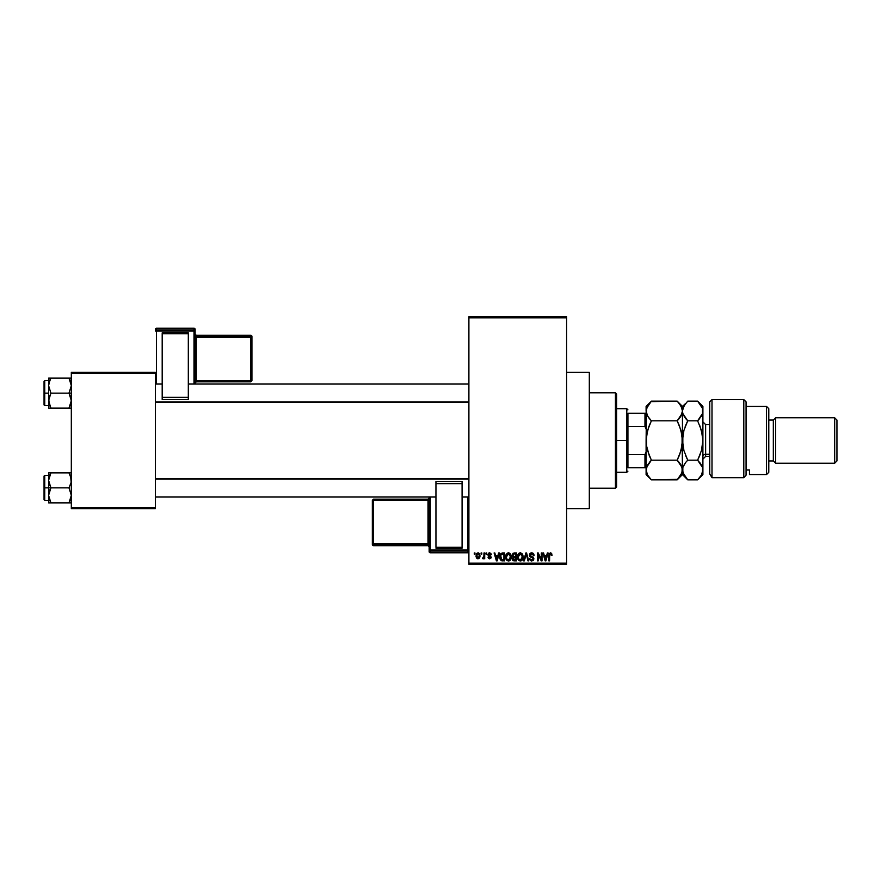 <?xml version="1.0" encoding="UTF-8"?>
<svg xmlns="http://www.w3.org/2000/svg" width="881" height="881" viewBox="0 0 881 881"><rect width="100%" height="100%" fill="white"/><g stroke="black" fill="none" stroke-linecap="round" stroke-linejoin="round"><path stroke-width="1.32" d="M566.593 508.656L589.312 508.656L589.312 372.344L566.593 372.344L589.312 372.344L589.312 508.656L566.593 508.656M468.901 317.821L468.901 563.179L566.593 563.179L566.593 317.821L468.901 317.821L468.901 316.675L566.593 316.675L566.593 317.821L566.593 316.675L468.901 316.675L468.901 564.325L566.593 564.325L566.593 317.821L468.901 317.821M481.081 554.094L481.081 552.96L481.808 552.96L481.808 554.094L481.081 554.094L481.808 554.094L481.808 552.96L481.081 552.96L481.808 552.96L481.808 554.094L481.081 554.094L481.081 552.96L481.081 554.094M483.206 558.84L483.977 557.816L483.118 558.851L483.977 557.816L483.118 558.851L482.425 558.532L483.845 557.144L483.977 552.96L484.704 552.96L484.704 558.741L483.977 558.741L483.977 557.816L483.295 558.818L482.425 558.532L483.735 557.431L483.977 555.955L482.425 558.532L483.118 558.851L483.977 557.816L483.977 558.741L484.704 558.741L484.704 552.96L483.977 552.96L484.704 552.96L484.704 558.741L483.977 558.741M486.037 554.094L486.037 552.96L486.764 552.96L486.764 554.094L486.037 554.094L486.764 554.094L486.764 552.96L486.037 552.96L486.764 552.96L486.764 554.094L486.037 554.094L486.037 552.96L486.037 554.094M487.898 554.722L488.944 552.982L490.695 553.18L491.411 554.711L489.594 553.686L488.636 554.722L491.312 557.199L490.618 558.598L488.735 558.598L488.008 557.199L489.649 558.025L490.574 557.177L488.316 555.955L487.898 554.722L490.585 557.31L489.649 558.025L488.008 557.199L489.682 558.851L491.312 557.199L488.625 554.578L489.594 553.686L491.411 554.711L489.649 552.861L487.909 554.545M498.602 552.96L497.985 555.338L498.602 552.96L499.362 552.96L497.159 560.911L496.399 560.911L494.098 552.96L494.858 552.96L495.474 555.338L497.985 555.338L495.474 555.338L494.858 552.96L494.098 552.96L496.399 560.911L497.159 560.911L499.362 552.96L498.602 552.96L499.362 552.96L497.159 560.911L496.399 560.911L494.098 552.96L494.858 552.96M508.447 552.861L510.143 553.598L511.079 555.415L510.495 559.853L508.106 560.988L505.936 558.862L506.035 554.733L508.447 552.861L506.377 554.072L505.661 556.924C505.54 559.138 506.465 560.492 508.447 561.01C510.462 560.481 511.398 559.083 511.244 556.836L510.528 554.105L508.612 552.861M520.33 552.861L522.015 553.598L522.951 555.415L522.367 559.853L519.977 560.988L517.819 558.862L517.918 554.733L520.33 552.861L518.259 554.072L517.543 556.924C517.411 559.138 518.347 560.492 520.319 561.01C522.345 560.481 523.27 559.083 523.116 556.836L522.4 554.105L520.484 552.861M549.304 553.389L551.385 553.169L552.035 555.338L551.308 555.437L550.691 553.83L549.7 554.259L549.557 560.911L548.83 560.911L549.083 553.775L550.471 552.861L548.83 555.515L548.83 560.911L549.557 560.911L549.656 554.391L550.438 553.786L551.308 555.437L552.035 555.338L551.605 553.422L550.471 552.861L551.66 553.521M547.343 552.96L546.727 555.338L547.343 552.96L548.103 552.96L545.912 560.911L545.152 560.911L542.839 552.96L543.599 552.96L544.227 555.338L546.727 555.338L544.227 555.338L543.599 552.96L542.839 552.96L545.152 560.911L545.912 560.911L548.103 552.96L547.343 552.96L548.103 552.96L545.912 560.911L545.152 560.911L542.839 552.96L543.599 552.96M541.286 552.96L541.286 559.325L541.286 552.96L542.013 552.96L542.013 560.911L541.242 560.911L538.192 554.534L538.192 560.911L537.465 560.911L537.465 552.96L538.247 552.96L541.286 559.325L538.247 552.96L537.465 552.96L537.465 560.911L538.192 560.911L538.192 554.534L541.242 560.911L542.013 560.911L542.013 552.96L541.286 552.96L542.013 552.96L542.013 560.911L541.242 560.911M529.426 555.448L530.032 553.499L531.672 552.861L533.457 553.653L534.062 555.537L531.959 553.819L530.296 554.468L530.362 555.9L533.038 557.111L533.831 558.444L533.313 560.393L531.573 561.01L530.186 560.327L529.624 558.642L532.036 560.074L533.049 559.325L533.016 558.18L530.032 556.737L529.415 555.162L530.516 557.056L532.906 558.003L533.137 558.807L531.772 560.085L529.624 558.642L531.794 561.01L533.853 558.84L530.142 555.151L531.606 553.786L534.062 555.537L531.672 552.861L529.426 554.931M523.6 560.911L525.869 552.96L526.574 552.96L528.721 560.911L527.972 560.911L526.265 553.885L524.349 560.911L523.6 560.911L524.349 560.911L526.265 553.885L527.972 560.911L528.721 560.911L526.574 552.96L525.869 552.96L526.574 552.96L528.721 560.911L527.972 560.911L526.265 553.885L524.349 560.911L523.6 560.911L525.869 552.96L523.6 560.911M514.262 552.96L512.07 555.294L513.149 553.158L516.508 552.96L516.508 560.911L512.808 560.382L512.279 558.675L513.05 557.244L512.07 555.294L513.05 557.244L512.268 558.917L514.262 560.911L516.508 560.911L516.508 552.96L514.262 552.96L516.508 552.96L516.508 560.911L514.262 560.911M500.331 554.237L502.511 552.96C500.496 553.378 499.582 554.722 499.78 556.979L500.904 553.466L504.626 552.96L504.626 560.911L500.981 560.503L499.78 557.255L501.465 560.768L504.626 560.911L504.626 552.96L502.511 552.96L504.626 552.96L504.626 560.911M476.026 555.911L477.216 553.059L478.537 552.927L479.649 553.896L479.969 556.858L478.989 558.565L477.095 558.565L476.103 556.902L476.026 555.911L478.042 558.851L480.057 555.856L478.042 552.861L476.026 555.911M474.264 554.094L474.264 552.96L474.991 552.96L474.991 554.094L474.264 554.094L474.991 554.094L474.991 552.96L474.264 552.96L474.991 552.96L474.991 554.094L474.264 554.094L474.264 552.96L474.264 554.094M71.317 372.344L155.375 372.344L155.375 373.478L71.317 373.478L71.317 507.522L155.375 507.522L155.375 372.344L71.317 372.344L71.317 373.478L71.317 372.344M71.317 508.656L155.375 508.656L155.375 373.478L71.317 373.478L71.317 508.656L71.317 507.522L155.375 507.522L155.375 508.656L71.317 508.656M468.901 564.325L468.901 563.179L566.593 563.179L566.593 564.325L468.901 564.325M552.035 555.338L551.297 555.173M551.308 555.437L550.438 553.786L549.557 555.448L550.493 553.786M549.557 560.911L548.83 560.911L548.83 555.515M545.802 558.576L546.484 556.263L545.802 558.576M545.174 558.851L544.469 556.263L546.484 556.263L544.469 556.263L545.284 559.259M538.192 560.911L537.465 560.911L537.465 552.96L538.247 552.96M532.168 552.905L533.082 553.29M533.699 554.006L534.018 554.975M534.062 555.537L533.335 555.647L532.873 554.325M531.959 553.819L530.274 555.768M531.595 553.786L531.045 553.863M533.853 559.05L532.873 560.757M529.624 558.642L530.439 559.127M531.331 560.03L532.036 560.074M532.135 560.052L533.115 559.072M531.772 560.085L533.137 558.807L532.796 557.893M533.126 558.995L532.906 558.003L530.516 557.056L531.761 557.464M533.137 558.807L532.961 558.091M529.679 556.285L529.47 555.735M529.745 553.874L530.725 553.026M530.604 557.1L531.287 557.332M522.73 554.744L522.951 555.382M522.995 558.224L522.378 559.842M522.158 560.14L520.319 561.01M518.127 559.589L517.61 557.959M517.543 556.55L517.698 555.437M518.16 554.237L518.876 553.367M519.14 553.18L519.702 552.938M520.638 552.872L522.015 553.598M521.012 560.911L521.64 560.602M520.175 560.074L521.332 559.765M519.03 559.49L520.021 560.063M518.623 558.884L520.319 560.085L518.568 558.752L518.259 556.957L518.568 558.752L518.259 556.957L520.33 553.786L518.953 554.457L518.259 556.957L518.502 555.272M520.197 553.797L521.288 554.083L520.33 553.786L522.389 556.814L522.015 558.939L522.389 556.814L520.451 560.085M522.367 556.307L521.486 554.248M513.854 560.889L512.808 560.382M513.061 560.613L512.577 560.063M513.05 557.244L512.279 558.675M512.786 555.283L512.94 554.523L513.216 556.385L514.361 556.682L512.786 555.283L513.502 553.995L512.808 555.592M514.427 557.607L512.995 558.785L515.781 559.986L515.781 557.607L513.667 557.684L512.995 558.785L513.667 557.684L515.781 557.607L515.781 559.986L512.995 558.785L514.196 559.975M513.667 557.684L513.017 559.061M515.781 553.885L515.781 556.682L514.361 556.682L515.781 556.682L515.781 553.885L513.502 553.995L515.781 553.885M510.859 554.744L511.068 555.382M511.211 557.563L510.683 559.556M510.275 560.14L509.427 560.801M509.141 560.911L510.044 560.382M506.256 559.589L505.727 557.959M505.672 556.55L505.815 555.437M507.269 553.18L508.128 552.883M509.086 552.938L510.143 553.598M508.293 560.074L509.46 559.765M507.148 559.49L508.15 560.063M506.751 558.884L508.436 560.085L506.696 558.752L506.388 556.957L506.696 558.752L506.388 556.957L508.458 553.786L506.784 554.898L506.388 556.957L506.63 555.272M509.703 554.325L508.458 553.786L510.517 556.814L508.579 560.085M510.495 556.307L509.67 559.589L510.517 556.814L509.614 554.248M510.286 555.283L509.791 554.424M502.599 560.911L502.027 560.889M500.089 559.116L499.89 558.389M499.956 558.686L499.791 557.53M499.802 556.351L499.89 555.603M501.245 554.303L500.793 555.052L503.91 553.885L503.91 559.986L501.597 559.82L500.683 555.371M502.181 553.918L501.377 554.193M500.584 558.102L501.597 559.82L503.91 559.986L503.91 553.885L502.456 553.896M501.014 559.292L502.633 559.986M501.047 554.523L500.507 557.387M497.06 558.576L497.732 556.263L497.06 558.576M496.543 559.259L495.728 556.263L496.796 559.699M495.728 556.263L497.732 556.263L495.728 556.263M491.411 554.711L490.596 554.38M490.684 554.821L489.23 553.731M489.814 553.697L488.625 554.578L490.166 555.658M489.594 553.686L488.812 555.107L488.636 554.391M488.008 557.199L488.757 557.277M489.429 558.003L488.724 557.089L489.649 558.025L488.724 557.089L489.649 558.025L490.354 556.836M489.649 558.025L490.585 557.31M488.537 553.213L489.473 552.861M483.118 558.851L482.425 558.532M483.151 557.816L483.977 555.955L483.151 557.816L483.845 557.144M483.977 552.96L483.977 555.955M477.788 558.829L476.566 558.047M476.236 554.336L476.489 553.764M477.381 553.929L476.797 555.173M477.887 558.003L476.742 555.856L478.053 558.025L479.33 555.856L478.394 557.959L479.22 556.891L479.154 554.612M476.863 554.821L476.742 555.856L478.02 553.686L479.319 555.504M479.286 555.151L478.196 553.697M545.361 559.589L545.702 558.95M514.251 553.885L513.678 553.94M509.416 554.083L508.326 553.797M500.793 555.052L500.518 556.495M476.753 555.504L476.753 556.208M479.286 556.55L479.33 555.856M478.912 554.171L478.361 553.742M615.434 392.794L616.579 393.928L616.579 487.072L615.434 488.206L589.312 488.206L615.434 488.206L615.434 392.794L589.312 392.794L615.434 392.794L615.434 488.206L616.579 487.072L616.579 393.928L615.434 392.794M48.763 482.348L48.598 487.865L50.911 487.865L48.598 480.376L50.911 472.877L68.993 472.877L71.141 478.405L71.152 482.314L68.993 487.865L50.911 487.865L48.763 482.348M71.141 472.877L48.598 472.877L48.598 487.865L44.05 487.865L44.05 499.681L44.05 476.059L44.05 487.865L44.733 487.865L44.733 475.377L44.733 487.865L48.598 487.865L48.598 495.364L50.911 487.865L68.993 487.865L71.317 495.364L68.993 502.864L50.911 502.864L48.598 495.364L48.598 502.864L71.141 502.864M48.708 496.961L49.248 499.23L48.598 495.364L48.598 502.864L50.911 502.864L49.986 502.864L50.911 502.864L48.763 497.302M49.909 500.926L49.248 499.23M69.984 500.937L71.317 495.364L68.993 487.865L71.152 482.314L70.656 476.5L71.141 478.405M71.196 478.779L70.667 476.522M50.911 472.877L48.763 478.416L50.911 472.877L48.598 472.877L49.248 472.877L48.598 472.877L48.763 478.405M44.733 487.865L44.733 500.364L44.733 487.865M49.975 489.66L50.911 487.865L48.598 487.865L48.598 495.364L49.975 489.66M49.975 474.661L49.248 476.511L49.975 474.661M69.929 472.877L68.993 472.877L69.929 474.661L68.993 472.877L70.667 472.877M69.423 473.648L68.993 472.877M468.901 479.077L155.375 479.077L468.901 479.077M155.375 401.923L468.901 401.923L155.375 401.923M627.933 413.233L627.933 426.448L627.933 413.233L644.969 413.233L627.933 413.233M627.933 440.5L627.933 426.448L627.933 454.552L627.933 440.5L626.798 440.5L627.933 440.5M616.579 408.696L626.798 408.696L626.798 440.5L626.798 408.696L627.933 409.83M616.579 440.5L626.798 440.5L616.579 440.5M627.933 467.767L627.933 454.552L627.933 467.767L646.103 467.767L644.969 467.767L644.969 454.552L627.933 454.552L644.969 454.552L644.969 467.767L627.933 467.767M616.579 472.304L626.798 472.304L626.798 440.5L626.798 472.304L627.933 471.17M646.103 413.233L644.969 413.233L644.969 426.448L646.103 429.135L644.969 426.448L644.969 413.233L646.103 413.233M627.933 426.448L644.969 426.448L627.933 426.448M646.103 451.865L644.969 454.552L646.103 451.865M69.995 380.074L71.317 385.636L68.993 393.135L71.317 393.135L68.993 393.135L71.317 400.624L68.993 408.123L71.141 402.595L68.993 408.123L50.911 408.123L48.598 400.624L50.911 393.135L48.598 385.636L49.975 379.931L48.763 383.664L50.911 378.136L49.975 379.92L50.911 378.136L48.598 378.136L49.975 378.136L48.598 378.136L48.598 393.135L44.05 393.135L44.05 404.941L44.05 381.319L44.733 405.623L44.733 393.135L48.598 393.135L48.598 408.123L71.141 408.123M48.708 402.221L49.248 404.489L48.763 398.686L50.911 393.135L68.993 393.135L50.911 393.135L48.598 385.636L48.598 408.123M70.667 381.77L68.993 378.136L69.929 379.92L68.993 378.136L71.317 378.136L50.911 378.136L68.993 378.136L71.317 385.636L68.993 393.135L71.141 398.653L71.152 402.562M48.598 380.636L44.733 380.636L44.733 393.135L44.733 380.636L44.05 381.319M48.763 378.136L48.708 384.039M50.911 378.136L49.986 378.136L50.911 378.136L49.248 381.759L50.911 378.136M49.237 408.123L49.986 408.123M50.481 407.352L48.763 402.595M49.237 404.478L50.911 408.123M68.993 408.123L70.667 404.489L68.993 408.123L70.667 408.123M69.929 501.08L71.141 497.336M49.028 477.249L49.237 476.522M70.887 498.492L70.667 499.23M49.028 382.497L49.248 381.77M70.887 403.751L70.667 404.478M711.991 477.678L709.723 473.945L711.991 477.678L743.806 477.678L743.806 399.611L743.806 477.678L746.075 475.156L746.075 401.879L746.075 475.156L743.806 477.678L711.991 477.678L711.991 399.611L711.991 477.678L709.723 473.945L711.991 477.678M709.723 401.879L711.991 399.611L709.723 401.879L709.723 473.945L709.723 401.879M766.525 474.584L768.794 472.304L768.794 408.696L766.525 406.416L766.525 474.584L766.525 406.416L746.075 406.416L766.525 406.416L768.794 408.696L768.794 472.304L766.525 474.584L749.478 474.584L766.525 474.584M775.61 417.781L773.331 420.05L773.331 460.95L775.61 463.219L775.61 417.781L775.61 463.219L834.681 463.219L836.95 460.95L836.95 420.05L834.681 417.781L834.681 463.219L834.681 417.781L775.61 417.781L834.681 417.781L836.95 420.05L836.95 460.95L834.681 463.219L775.61 463.219L773.331 460.95L773.331 420.05L768.794 420.05L773.331 420.05L775.61 417.781M768.794 460.95L773.331 460.95L768.794 460.95M749.478 473.416L749.478 470.014L746.075 470.014L749.478 470.014L749.478 474.584M709.723 424.598L705.637 424.598L705.637 454.277A2.731 2.357 0 0 0 702.906 456.633A2.731 2.357 180 0 1 705.637 454.277L709.723 454.277L705.637 454.277L705.637 456.402L702.906 459.133M647.028 432.549L646.103 440.5L647.579 430.402L651.378 420.821L677.192 420.821L680.98 430.335L682.456 440.5L680.991 450.598L677.192 460.179L651.378 460.179L647.59 450.665L646.5 445.676L646.103 406.416L646.103 410.987L647.579 405.932L651.378 401.152L677.192 401.152L680.98 405.899L682.456 410.987L680.991 416.041L677.192 420.821L651.378 420.821L647.59 416.074L646.103 410.987L647.26 415.458M646.114 469.87L647.579 464.948L651.378 460.179L677.192 460.179L682.07 467.448L682.456 470.014L680.991 475.079L677.192 479.848L651.378 479.848L647.579 475.068L646.103 470.014L646.103 474.584L646.489 467.448L651.378 460.179L649.363 462.393M646.103 474.584L651.378 479.848L649.264 477.502L651.378 479.848L677.654 479.374M682.07 472.601L677.192 479.848L682.456 474.584L682.081 467.459L682.07 472.579M681.156 465.245L682.456 470.014L682.081 435.412L682.081 445.588L679.714 454.453M679.383 462.602L680.991 464.959M649.11 455.103L646.5 445.676L646.103 440.5L646.103 470.014L646.103 440.5L646.489 435.412L648.845 426.558M679.306 462.525L677.192 460.179L679.306 455.488M679.46 425.897L677.192 420.821L682.07 413.552L679.317 418.475L680.991 416.041M651.378 420.821L649.253 418.475L651.378 420.821L649.264 425.512M647.028 432.527L646.489 435.368M679.449 425.853L682.07 435.324L682.456 440.5L682.456 410.987L682.07 408.399L682.456 410.987L681.575 414.885M685.616 403.487L682.456 406.416L682.456 410.987L682.456 406.416L677.192 401.152L679.306 403.487L677.192 401.152L650.916 401.626M646.103 440.5L646.456 408.553M677.192 420.821L679.306 418.475L677.192 420.821L679.306 425.512M678.073 478.934L679.306 477.513M682.07 408.399L679.273 403.443M646.94 414.775L649.264 418.486M649.275 455.532L650.718 458.814M649.121 455.147L651.378 460.179M646.896 466.335L646.5 467.426M647.557 475.035L646.489 472.579M649.264 477.502L647.579 475.068M649.264 403.498L651.378 401.152L646.489 408.443M685.605 403.498L682.841 408.443L682.456 410.987L682.456 440.5L683.92 430.402L687.731 420.821L682.852 413.574L682.456 410.987L683.92 405.932L687.731 401.152L697.631 401.152L702.52 408.399L702.906 474.584L702.906 406.416L702.531 413.53L697.631 420.821L699.756 418.486L697.631 420.821L701.419 430.335L702.906 440.5L701.441 450.598L697.631 460.179L702.52 467.448L702.553 472.48M685.605 462.514L687.731 460.179L685.605 462.514L687.731 460.179L683.942 450.665L682.456 440.5L682.456 470.014L682.841 467.448L685.605 462.514L683.249 466.324M682.456 469.87L682.456 474.584L687.731 479.848L683.931 475.068L682.456 470.014L682.841 472.557M685.473 455.147L687.07 458.814M683.381 432.527L682.456 440.5L682.841 445.632L682.841 435.412L683.92 430.402L687.731 420.821L685.198 426.558M685.539 418.387L683.304 414.797M702.091 414.753L697.631 420.821L687.731 420.821L697.631 420.821M701.111 416.592L702.531 413.541L702.52 408.421L702.906 410.987M699.888 425.853L702.52 435.324L702.906 440.5L701.441 450.598L697.631 460.179L700.164 454.453M699.833 403.586L701.397 405.866M702.906 474.584L697.631 479.848L699.756 477.513L697.631 479.848L687.731 479.848L697.631 479.848L701.43 475.079L699.756 477.502M702.52 472.579L701.43 475.079L702.906 470.014L702.531 467.459L702.906 470.014L702.52 467.448L699.756 462.525L701.772 465.586M700.648 463.703L697.631 460.179L687.731 460.179L697.631 460.179L699.756 455.488M687.731 479.848L682.841 472.579L682.841 467.448M687.731 460.179L683.942 450.665L682.456 440.5M701.419 405.899L702.52 408.41M685.605 425.512L687.731 420.821L685.605 418.486M682.456 410.987L682.841 413.552M702.906 406.416L697.631 401.152L687.731 401.152M683.37 432.549L682.841 435.368M705.637 424.752L705.637 454.277M195.13 384.039L195.13 329.351A1.134 1.134 180 0 0 193.996 328.217L193.996 329.901L156.51 329.901L156.51 328.217L193.996 328.217L195.13 329.351L195.13 331.036L156.51 331.069L156.51 384.039L156.51 331.069L193.996 331.069L193.996 384.039L193.996 331.069L195.13 331.036L193.996 329.901A1.134 1.134 0 0 1 195.13 331.036L195.13 384.039M188.314 332.853L162.192 332.853L162.192 333.778L188.314 333.778L188.314 397.353L188.314 333.778L162.192 333.778L162.192 397.353L162.192 332.853L188.314 332.853M188.314 399.545L188.314 397.353L162.192 397.353L162.192 399.545L188.314 399.545L188.314 397.353L162.192 397.353L162.192 399.545L188.314 399.545M155.375 329.351L155.375 331.036A1.134 1.134 0 0 1 156.51 329.901L156.51 328.217L193.996 328.217L193.996 331.069L193.996 329.901L156.51 329.901L156.51 331.069L156.51 329.901L155.375 331.036L156.51 331.069L155.375 331.036L155.375 329.351A1.134 1.134 0 0 1 156.51 328.217L156.51 328.217A1.134 1.134 180 0 0 155.375 329.351L156.51 328.217L193.996 328.217L195.13 329.351M250.799 380.746L196.265 380.746L196.265 337.599L195.13 337.643L196.265 337.599L196.265 336.432A1.134 1.134 0 0 1 195.13 335.298A1.134 1.134 180 0 0 196.265 336.432L196.265 337.599L250.799 337.599L250.799 336.432L250.799 337.599L251.933 337.566L250.799 336.432L196.265 336.432L196.265 335.309A1.134 1.134 0 0 1 195.13 334.185A1.134 1.134 180 0 0 196.265 335.309L250.799 335.309L250.799 336.399L250.799 335.309L251.933 336.443A1.134 1.134 180 0 0 250.799 335.309L250.799 336.432L196.265 336.432L196.265 335.309L250.799 335.309L250.799 336.432A1.134 1.134 0 0 1 251.933 337.566L251.933 380.702L250.799 380.746L196.265 380.746L196.265 337.599L250.799 337.599L250.799 381.836L251.933 380.702L251.933 336.443L251.933 337.566L250.799 337.599L250.799 381.836L250.799 380.746L251.933 380.702L250.799 381.836L196.265 381.836A1.134 1.134 180 0 0 195.13 382.971L196.265 381.836L250.799 381.836M196.265 380.746L196.265 381.836L196.265 380.746L195.13 380.779L196.265 380.746M195.13 334.163L196.265 335.309L250.799 335.309L251.933 336.443M193.996 329.307L193.996 328.217L193.996 329.307M429.135 496.961L429.135 551.649A1.134 1.134 -0 0 0 430.28 552.783L430.28 551.099L467.767 551.099L467.767 552.783L430.28 552.783L429.135 551.649L429.135 549.964L467.767 549.931L467.767 496.961L467.767 549.931L430.28 549.931L430.28 496.961L430.28 549.931L429.135 549.964L430.28 551.099A1.134 1.134 180 0 1 429.135 549.964L429.135 496.961M435.952 548.147L462.085 548.147L462.085 547.222L435.952 547.222L435.952 483.647L435.952 547.222L462.085 547.222L462.085 483.647L462.085 548.147L435.952 548.147M435.952 481.455L435.952 483.647L462.085 483.647L462.085 481.455L435.952 481.455L435.952 483.647L462.085 483.647L462.085 481.455L435.952 481.455M373.478 500.254L428.001 500.254L428.001 543.401L429.135 543.357L428.001 543.401L428.001 544.568A1.134 1.134 180 0 1 429.135 545.702A1.134 1.134 -0 0 0 428.001 544.568L428.001 543.401L373.478 543.401L373.478 544.568L373.478 543.401L372.344 543.434L373.478 544.568L428.001 544.568L428.001 545.691A1.134 1.134 180 0 1 429.135 546.826A1.134 1.134 -0 0 0 428.001 545.691L373.478 545.691L373.478 544.601L373.478 545.691L372.344 544.557A1.134 1.134 -0 0 0 373.478 545.691L373.478 544.568L428.001 544.568L428.001 545.691L373.478 545.691L373.478 544.568A1.134 1.134 180 0 1 372.344 543.434L372.344 500.298L373.478 500.254L428.001 500.254L428.001 543.401L373.478 543.401L373.478 499.164L372.344 500.298L372.344 544.557L372.344 543.434L373.478 543.401L373.478 499.164L373.478 500.254L372.344 500.298L373.478 499.164L428.001 499.164A1.134 1.134 -0 0 0 429.135 498.029L428.001 499.164L373.478 499.164M428.001 500.254L428.001 499.164L428.001 500.254L429.135 500.221L428.001 500.254M429.135 546.837L428.001 545.691L373.478 545.691L372.344 544.557M468.901 551.649L467.767 552.783A1.134 1.134 -0 0 0 468.901 551.649A1.134 1.134 180 0 1 467.767 552.783L430.28 552.783L430.28 549.931L430.28 551.099L467.767 551.099L467.767 552.783L430.28 552.783L429.135 551.649M468.901 549.964A1.134 1.134 180 0 1 467.767 551.099L467.767 549.931L467.767 551.099L468.901 549.964L467.767 549.931L468.901 549.964M48.598 475.377L44.733 475.377L44.05 476.059M48.598 500.364L44.733 500.364L44.05 499.681M155.375 496.961L435.952 496.961M462.085 496.961L468.901 496.961M155.375 478.779L468.901 478.779M468.901 384.039L188.314 384.039M162.192 384.039L155.375 384.039M468.901 402.221L155.375 402.221M48.598 405.623L44.733 405.623L44.05 404.941M711.991 399.611L743.806 399.611L746.075 401.879M646.103 406.416L651.378 401.152M705.637 456.402L709.723 456.402M705.637 424.598L702.906 421.867"/></g></svg>
